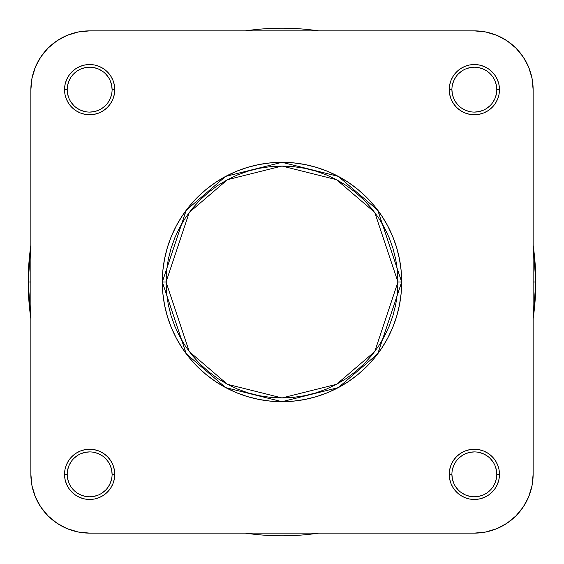 <?xml version="1.0" encoding="UTF-8"?>
<svg xmlns="http://www.w3.org/2000/svg" width="564" height="564" viewBox="0 0 564 564"><rect width="100%" height="100%" fill="white"/><g stroke="black" fill="none" stroke-linecap="round" stroke-linejoin="round"><path stroke-width="0.85" d="M496.792 474.352L499.464 474.352A25.112 25.112 0 0 1 474.352 499.464A25.112 25.112 0 0 1 449.24 474.352L449.727 479.252L451.151 483.961L453.47 488.304L456.593 492.111L460.4 495.234L464.743 497.554L469.452 498.985L474.352 499.464L479.252 498.985L483.961 497.554L488.304 495.234L492.111 492.111L495.234 488.304L497.554 483.961L498.985 479.252L499.464 474.352L498.985 469.452L497.554 464.743L495.234 460.4L492.111 456.593L488.304 453.47L483.961 451.151L479.252 449.727L474.352 449.24L469.452 449.727L464.743 451.151L460.4 453.47L456.593 456.593L453.47 460.4L451.151 464.743L449.727 469.452L449.24 474.352L451.912 474.352A22.44 22.44 0 0 0 474.352 496.792A22.44 22.44 0 0 0 496.792 474.352A22.44 22.44 0 0 0 474.352 451.912A22.44 22.44 0 0 0 451.912 474.352L449.24 474.352A25.112 25.112 0 0 1 474.352 449.24A25.112 25.112 0 0 1 499.464 474.352L496.792 474.352A22.44 22.44 0 0 1 474.352 496.792A22.44 22.44 0 0 1 451.912 474.352A22.44 22.44 0 0 1 474.352 451.912A22.44 22.44 0 0 1 496.792 474.352L496.362 469.974L495.086 465.765M112.088 474.352L114.76 474.352A25.112 25.112 0 0 1 89.648 499.464A25.112 25.112 0 0 1 64.536 474.352L65.015 479.252L66.446 483.961L68.766 488.304L71.889 492.111L75.696 495.234L80.039 497.554L84.748 498.985L89.648 499.464L94.548 498.985L99.257 497.554L103.6 495.234L107.407 492.111L110.53 488.304L112.849 483.961L114.273 479.252L114.76 474.352L114.273 469.452L112.849 464.743L110.53 460.4L107.407 456.593L103.6 453.47L99.257 451.151L94.548 449.727L89.648 449.24L84.748 449.727L80.039 451.151L75.696 453.47L71.889 456.593L68.766 460.4L66.446 464.743L65.015 469.452L64.536 474.352L67.208 474.352A22.44 22.44 0 0 0 89.648 496.792A22.44 22.44 0 0 0 112.088 474.352A22.44 22.44 0 0 0 89.648 451.912A22.44 22.44 0 0 0 67.208 474.352L64.536 474.352A25.112 25.112 0 0 1 89.648 449.24A25.112 25.112 0 0 1 114.76 474.352L112.088 474.352A22.44 22.44 0 0 1 89.648 496.792A22.44 22.44 0 0 1 67.208 474.352A22.44 22.44 0 0 1 89.648 451.912A22.44 22.44 0 0 1 112.088 474.352L111.658 469.974L110.382 465.765M112.088 89.648L114.76 89.648A25.112 25.112 0 0 1 89.648 114.76A25.112 25.112 0 0 1 64.536 89.648L65.015 94.548L66.446 99.257L68.766 103.6L71.889 107.407L75.696 110.53L80.039 112.849L84.748 114.273L89.648 114.76L94.548 114.273L99.257 112.849L103.6 110.53L107.407 107.407L110.53 103.6L112.849 99.257L114.273 94.548L114.76 89.648L114.273 84.748L112.849 80.039L110.53 75.696L107.407 71.889L103.6 68.766L99.257 66.446L94.548 65.015L89.648 64.536L84.748 65.015L80.039 66.446L75.696 68.766L71.889 71.889L68.766 75.696L66.446 80.039L65.015 84.748L64.536 89.648L67.208 89.648A22.44 22.44 0 0 0 89.648 112.088A22.44 22.44 0 0 0 112.088 89.648A22.44 22.44 0 0 0 89.648 67.208A22.44 22.44 0 0 0 67.208 89.648L64.536 89.648A25.112 25.112 0 0 1 89.648 64.536A25.112 25.112 0 0 1 114.76 89.648L112.088 89.648A22.44 22.44 0 0 1 89.648 112.088A22.44 22.44 0 0 1 67.208 89.648A22.44 22.44 0 0 1 89.648 67.208A22.44 22.44 0 0 1 112.088 89.648L111.658 85.27L110.382 81.061M496.792 89.648L499.464 89.648A25.112 25.112 0 0 1 474.352 114.76A25.112 25.112 0 0 1 449.24 89.648L449.727 94.548L451.151 99.257L453.47 103.6L456.593 107.407L460.4 110.53L464.743 112.849L469.452 114.273L474.352 114.76L479.252 114.273L483.961 112.849L488.304 110.53L492.111 107.407L495.234 103.6L497.554 99.257L498.985 94.548L499.464 89.648L498.985 84.748L497.554 80.039L495.234 75.696L492.111 71.889L488.304 68.766L483.961 66.446L479.252 65.015L474.352 64.536L469.452 65.015L464.743 66.446L460.4 68.766L456.593 71.889L453.47 75.696L451.151 80.039L449.727 84.748L449.24 89.648L451.912 89.648A22.44 22.44 0 0 0 474.352 112.088A22.44 22.44 0 0 0 496.792 89.648A22.44 22.44 0 0 0 474.352 67.208A22.44 22.44 0 0 0 451.912 89.648L449.24 89.648A25.112 25.112 0 0 1 474.352 64.536A25.112 25.112 0 0 1 499.464 89.648L496.792 89.648A22.44 22.44 0 0 1 474.352 112.088A22.44 22.44 0 0 1 451.912 89.648A22.44 22.44 0 0 1 474.352 67.208A22.44 22.44 0 0 1 496.792 89.648L496.362 85.27L495.086 81.061M397.944 282L374.757 351.569L336.56 384.303L282 397.944L227.44 384.303L189.243 351.569L166.056 282L162.312 282L186.254 353.811L225.678 387.609L282 401.688L338.322 387.609L377.746 353.811L401.688 282L397.944 282L397.387 293.365L395.716 304.623L392.953 315.657L389.118 326.373L384.253 336.659L378.409 346.416L371.627 355.553L363.984 363.984L355.553 371.627L346.416 378.409L336.659 384.253L326.373 389.118L315.657 392.953L304.623 395.716L293.365 397.387L282 397.944L270.635 397.387L259.377 395.716L248.343 392.953L237.627 389.118L227.341 384.253L217.584 378.409L208.447 371.627L200.016 363.984L192.373 355.553L185.591 346.416L179.747 336.659L174.882 326.373L171.047 315.657L168.283 304.623L166.613 293.365L166.056 282L166.613 270.635L168.283 259.377L171.047 248.343L174.882 237.627L179.747 227.341L185.591 217.584L192.373 208.447L200.016 200.016L208.447 192.373L217.584 185.591L227.341 179.747L237.627 174.882L248.343 171.047L259.377 168.283L270.635 166.613L282 166.056L293.365 166.613L304.623 168.283L315.657 171.047L326.373 174.882L336.659 179.747L346.416 185.591L355.553 192.373L363.984 200.016L371.627 208.447L378.409 217.584L384.253 227.341L389.118 237.627L392.953 248.343L395.716 259.377L397.387 270.635L397.944 282L401.688 282A119.688 119.688 0 0 1 282 401.688A119.688 119.688 0 0 1 162.312 282L162.89 293.731L164.61 305.35L167.466 316.742L171.421 327.804L176.447 338.421L182.482 348.496L189.483 357.928L197.372 366.628L206.071 374.517L215.504 381.518L225.579 387.553L236.196 392.579L247.258 396.534L258.65 399.39L270.269 401.11L282 401.688L293.731 401.11L305.35 399.39L316.742 396.534L327.804 392.579L338.421 387.553L348.496 381.518L357.928 374.517L366.628 366.628L374.517 357.928L381.518 348.496L387.553 338.421L392.579 327.804L396.534 316.742L399.39 305.35L401.11 293.731L401.688 282L401.11 270.269L399.39 258.65L396.534 247.258L392.579 236.196L387.553 225.579L381.518 215.504L374.517 206.071L366.628 197.372L357.928 189.483L348.496 182.482L338.421 176.447L327.804 171.421L316.742 167.466L305.35 164.61L293.731 162.89L282 162.312L270.269 162.89L258.65 164.61L247.258 167.466L236.196 171.421L225.579 176.447L215.504 182.482L206.071 189.483L197.372 197.372L189.483 206.071L182.482 215.504L176.447 225.579L171.421 236.196L167.466 247.258L164.61 258.65L162.89 270.269L162.312 282A119.688 119.688 0 0 1 282 162.312A119.688 119.688 0 0 1 401.688 282L377.746 210.189L338.322 176.391L282 162.312L225.678 176.391L186.254 210.189L162.312 282L166.056 282L189.243 212.431L227.44 179.697L282 166.056L336.56 179.697L374.757 212.431L397.944 282M67.151 528.651L78.177 532L67.151 528.651L56.992 523.223L48.088 515.912L40.777 507.008L35.349 496.849L32 485.823L30.872 474.352L30.872 89.648L32 78.177L35.349 67.151L32 78.177L35.349 67.151L40.777 56.992L48.088 48.088L56.992 40.777L67.151 35.349L78.177 32L89.648 30.872L474.352 30.872L485.823 32L496.849 35.349L485.823 32L496.849 35.349L507.008 40.777L515.912 48.088L523.223 56.992L528.651 67.151L532 78.177L533.128 89.648L533.128 474.352L532 485.823L528.651 496.849L532 485.823L528.651 496.849L523.223 507.008L515.912 515.912L507.008 523.223L496.849 528.651L485.823 532L474.352 533.128L89.648 533.128L78.177 532L67.151 528.651M89.648 533.128L474.352 533.128A58.776 58.776 0 0 0 533.128 474.352L533.128 89.648A58.776 58.776 0 0 0 474.352 30.872L89.648 30.872A58.776 58.776 0 0 0 30.872 89.648L30.872 474.352A58.776 58.776 0 0 0 89.648 533.128M451.912 474.352L452.342 478.73L453.618 482.939M455.691 486.817L458.483 490.222M461.881 493.006L465.765 495.086L469.974 496.362M474.345 496.792L478.73 496.362L482.939 495.086M486.817 493.014L490.222 490.222M493.006 486.831L495.086 482.939L496.362 478.73M493.014 461.895L490.222 458.483M486.831 455.698L482.939 453.618L478.73 452.342M474.359 451.912L469.974 452.342L465.765 453.618M461.895 455.691L458.483 458.483M455.698 461.881L453.618 465.765L452.342 469.974M67.208 474.352L67.638 478.73L68.914 482.939M70.986 486.817L73.778 490.222M77.169 493.006L81.061 495.086L85.27 496.362M89.641 496.792L94.026 496.362L98.235 495.086M102.105 493.014L105.517 490.222M108.302 486.831L110.382 482.939L111.658 478.73M108.309 461.895L105.517 458.483M102.119 455.698L98.235 453.618L94.026 452.342M89.655 451.912L85.27 452.342L81.061 453.618M77.183 455.691L73.778 458.483M70.993 461.881L68.914 465.765L67.638 469.974M67.208 89.648L67.638 94.026L68.914 98.235M70.986 102.105L73.778 105.517M77.169 108.302L81.061 110.382L85.27 111.658M89.641 112.088L94.026 111.658L98.235 110.382M102.105 108.309L105.517 105.517M108.302 102.119L110.382 98.235L111.658 94.026M108.309 77.183L105.517 73.778M102.119 70.993L98.235 68.914L94.026 67.638M89.655 67.208L85.27 67.638L81.061 68.914M77.183 70.986L73.778 73.778M70.993 77.169L68.914 81.061L67.638 85.27M451.912 89.648L452.342 94.026L453.618 98.235M455.691 102.105L458.483 105.517M461.881 108.302L465.765 110.382L469.974 111.658M474.345 112.088L478.73 111.658L482.939 110.382M486.817 108.309L490.222 105.517M493.006 102.119L495.086 98.235L496.362 94.026M493.014 77.183L490.222 73.778M486.831 70.993L482.939 68.914L478.73 67.638M474.359 67.208L469.974 67.638L465.765 68.914M461.895 70.986L458.483 73.778M455.698 77.169L453.618 81.061L452.342 85.27M67.151 35.349L78.177 32M528.651 67.151L532 78.177M496.849 528.651L485.823 532M35.349 496.849L32 485.823M30.872 282L28.2 282L30.872 318.731A253.8 253.8 0 0 1 30.872 245.269L28.2 282L30.872 282M245.269 533.128L318.731 533.128A253.8 253.8 0 0 1 245.269 533.128M533.128 318.731L535.8 282L533.128 282L535.8 282A253.8 253.8 0 0 1 533.128 318.731M245.269 30.872A253.8 253.8 0 0 1 318.731 30.872L245.269 30.872M533.128 245.269A253.8 253.8 0 0 1 535.8 282L533.128 245.269"/></g></svg>
